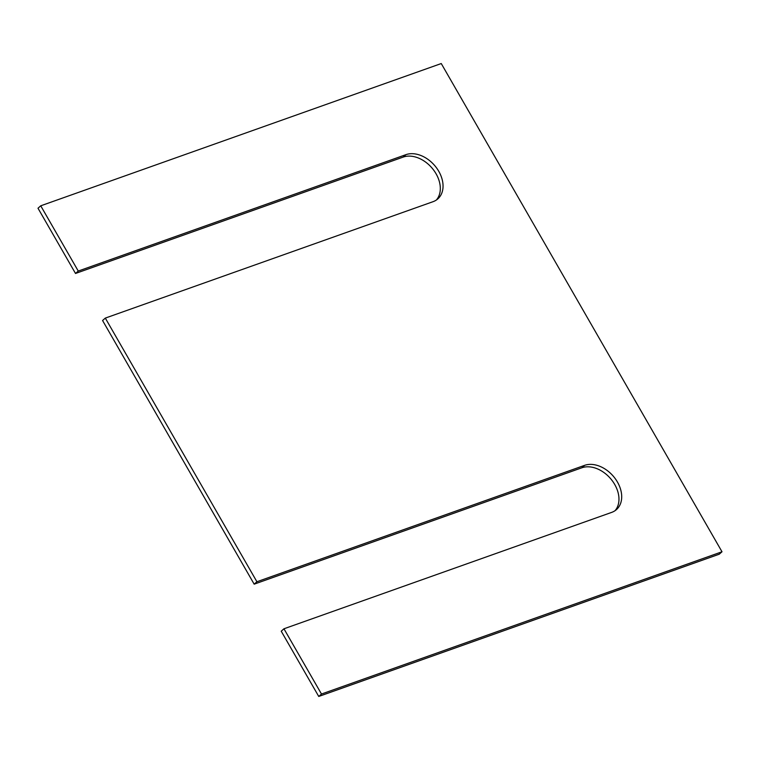 <?xml version="1.0" encoding="UTF-8"?>
<svg xmlns="http://www.w3.org/2000/svg" width="760" height="760" viewBox="0 0 760 760"><rect width="100%" height="100%" fill="white"/><g stroke="black" fill="none" stroke-linecap="round" stroke-linejoin="round"><path stroke-width="1.14" d="M722 551.769L441.256 63.545L40.736 205.808L78.252 271.054L405.954 154.65A27.664 19.76 -131.6 0 1 436.686 168.093A27.664 19.76 -131.6 0 1 437.827 198.882A27.664 19.76 -131.6 0 1 433 201.704L105.307 318.098L256.909 581.742L584.611 465.348A27.664 19.76 -131.6 0 1 615.343 478.791A27.664 19.76 -131.6 0 1 616.483 509.57A27.664 19.76 -131.6 0 1 611.658 512.392L283.955 628.786L321.48 694.032L722 551.769L719.264 554.192L318.744 696.454L321.48 694.032M318.744 696.454L281.228 631.208L283.955 628.786M256.909 581.742L254.172 584.164L581.875 467.77A27.664 19.76 -131.6 0 1 611.847 480.187A27.664 19.76 -131.6 0 1 615.039 510.692M254.172 584.164L102.572 320.52L105.307 318.098M78.252 271.054L75.515 273.467L403.218 157.073A27.664 19.76 -131.6 0 1 433.2 169.499A27.664 19.76 -131.6 0 1 436.382 200.004M75.515 273.467L38 208.23L40.736 205.808M581.875 467.77L584.611 465.348M403.218 157.073L405.954 154.65"/></g></svg>

